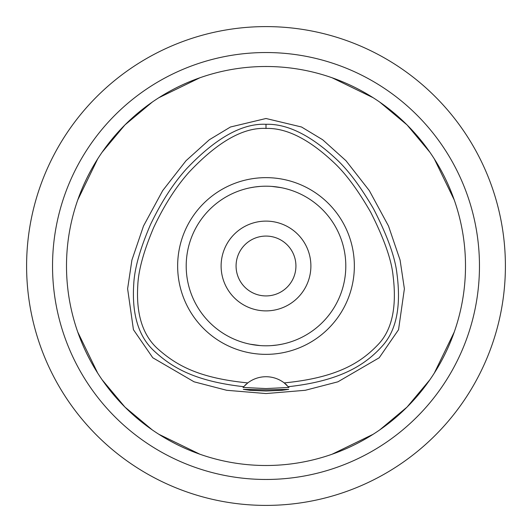 <?xml version="1.0" encoding="UTF-8"?>
<svg xmlns="http://www.w3.org/2000/svg" width="532" height="532" viewBox="0 0 532 532"><rect width="100%" height="100%" fill="white"/><g stroke="black" fill="none" stroke-linecap="round" stroke-linejoin="round"><path stroke-width="0.8" d="M247.786 382.907L243.696 386.698C196.148 381.338 172.847 368.377 154.12 350.974C138.533 336.583 131.743 314.286 133.751 284.075C134.496 268.547 140.109 248.65 150.583 224.391C161.236 202.16 173.179 183.666 186.413 168.917C215.666 138.054 242.193 123.178 266 124.295C287.406 123.65 311.007 135.407 336.796 159.58C348.56 170.599 360.822 187.031 373.57 208.89C387.349 235.643 395.15 257.322 396.978 273.927C401.208 306.06 396.5 329.887 382.841 345.408C365.531 364.999 340.241 380.978 288.304 386.698A29.925 29.925 0 0 1 288.956 387.449L284.214 382.907A29.925 29.925 0 0 0 247.786 382.907C199.367 378.099 177.036 365.797 158.263 349.265C142.815 335.659 135.993 314.365 137.788 285.378C138.393 270.409 143.693 251.137 153.675 227.57C164.055 205.518 175.799 187.104 188.907 172.348C217.515 141.911 243.21 127.268 266 128.431C286.568 127.786 309.405 139.364 334.522 163.151C346.159 174.15 358.236 190.549 370.751 212.348C384.038 238.635 391.472 259.736 393.062 275.649C396.939 306.558 392.17 329.288 378.771 343.852C361.162 362.664 337.188 377.727 284.214 382.907A29.925 29.925 0 0 1 286.994 385.321M266 177.648A88.352 88.352 0 0 0 177.648 266A88.352 88.352 0 0 0 266 354.352A88.352 88.352 0 0 0 354.352 266A88.352 88.352 0 0 0 266 177.648M243.756 386.631A29.925 29.925 0 0 0 243.696 386.698L243.044 387.449A29.925 29.925 0 0 1 243.257 387.196M244.979 385.348A29.925 29.925 0 0 1 246.343 384.084M266 389.87L243.304 389.358L249.94 390.302L266 391.007L282.027 390.302L288.696 389.358L266 389.87M288.956 387.449L266 388.566L243.044 387.449M266 118.496L230.476 126.995L209.322 139.756L186.014 160.724L162.686 190.609L143.514 225.987L131.916 260.048L127.614 288.77L133.439 329.687L152.777 357.757L194.074 381.81L226.718 390.295L266 393.554L305.268 390.295L337.906 381.816L379.21 357.77L398.548 329.714L404.387 288.81L400.091 260.082L388.5 226.014L369.321 190.616L345.986 160.724L322.678 139.756L301.524 126.995L266 118.496M266 465.5A199.5 199.5 0 0 1 66.5 266A199.5 199.5 0 0 1 266 66.5A199.5 199.5 0 0 1 465.5 266A199.5 199.5 0 0 1 266 465.5M199.979 77.739L158.842 97.722M152.199 102.144L124.934 124.934L102.144 152.199M97.722 158.842L77.739 199.979M77.739 332.021L97.722 373.158M102.144 379.801L124.934 407.066L152.199 429.856M158.842 434.278L199.979 454.262M332.021 454.262L373.158 434.278M379.801 429.856L407.066 407.066L429.856 379.801M434.278 373.158L454.262 332.021M454.262 199.979L434.278 158.842M429.856 152.199L407.066 124.934L379.801 102.144M373.158 97.722L332.021 77.739M266 479.465A213.465 213.465 0 0 0 479.465 266A213.465 213.465 0 0 0 266 52.535A213.465 213.465 0 0 0 52.535 266A213.465 213.465 0 0 0 266 479.465M266 505.4A239.4 239.4 0 0 1 26.6 266A239.4 239.4 0 0 1 266 26.6A239.4 239.4 0 0 1 505.4 266A239.4 239.4 0 0 1 266 505.4M266 236.075A29.925 29.925 0 0 0 236.075 266A29.925 29.925 0 0 0 266 295.925A29.925 29.925 0 0 0 295.925 266A29.925 29.925 0 0 0 266 236.075M266 221.113A44.888 44.888 0 0 0 221.113 266A44.888 44.888 0 0 0 266 310.887A44.888 44.888 0 0 0 310.887 266A44.888 44.888 0 0 0 266 221.113M271.845 186.413L281.109 187.643M282.126 187.849L278.475 187.184M271.792 345.587L277.205 345.009M277.292 344.995L281.953 344.191M285.165 343.466L285.624 343.353M282.126 344.151L281.115 344.357M277.358 344.989L271.845 345.587M260.208 186.413L254.795 186.991M254.708 187.005L250.047 187.809M246.848 188.534L246.376 188.647M249.874 187.849L250.891 187.643M254.642 187.011L260.155 186.413M260.155 345.587L250.047 344.191M246.835 343.466L246.376 343.353M249.874 344.151L253.525 344.816M266 345.8A79.8 79.8 0 0 0 345.8 266A79.8 79.8 0 0 0 266 186.2A79.8 79.8 0 0 0 186.2 266A79.8 79.8 0 0 0 266 345.8M266 124.295L266 128.431"/></g></svg>
